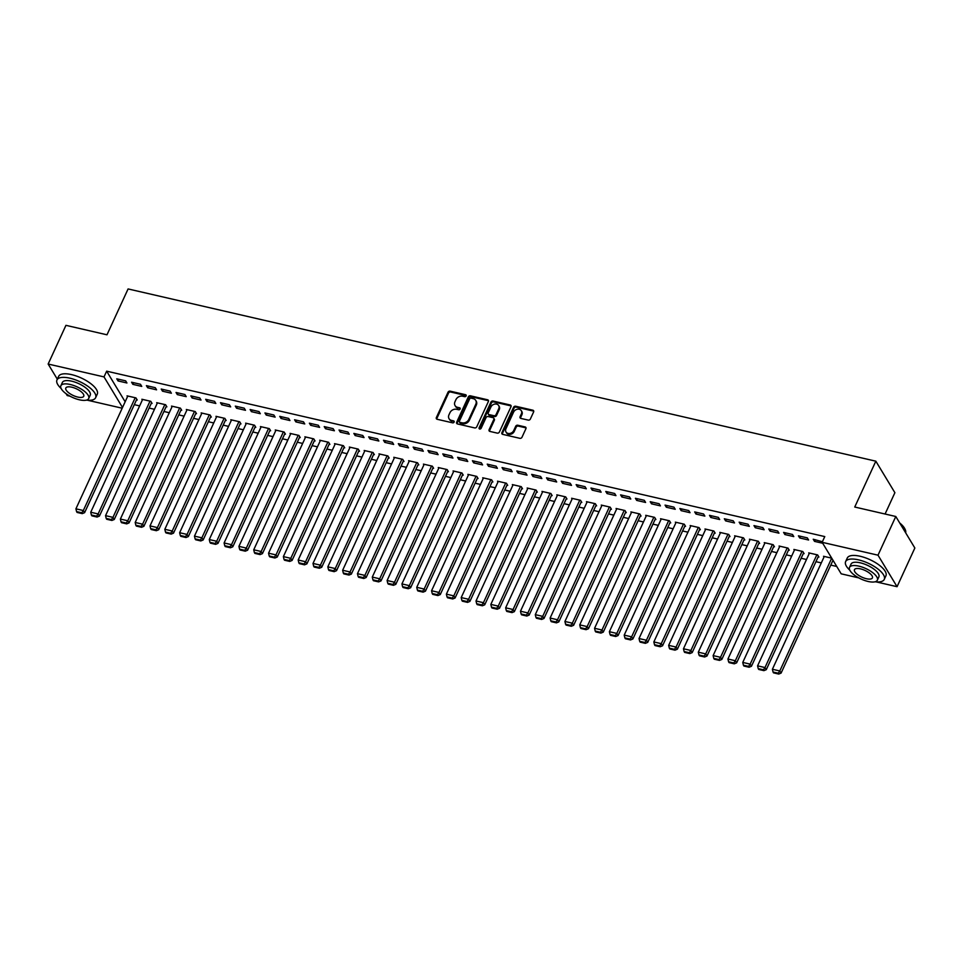 <?xml version="1.0" encoding="UTF-8"?>
<svg xmlns="http://www.w3.org/2000/svg" width="963" height="963" viewBox="0 0 963 963"><rect width="100%" height="100%" fill="white"/><g stroke="black" fill="none" stroke-linecap="round" stroke-linejoin="round"><path stroke-width="1.44" d="M466.14 395.925A1.168 0.951 -31.2 0 0 465.574 394.71L450.118 391.147A1.673 1.36 -31.2 0 0 448.024 392.218L436.371 417.533A1.673 1.36 -31.2 0 0 437.19 419.278L452.634 422.841A1.168 0.951 -31.2 0 0 453.549 420.867L451.551 420.41A5.345 4.334 -31.2 0 1 449.047 418.676A5.345 4.334 -31.2 0 1 448.963 414.836L449.926 412.73A5.345 4.334 -31.2 0 1 456.655 409.299L458.653 409.757A1.168 0.951 -31.2 0 0 459.568 407.782L457.557 407.325A5.345 4.334 -31.2 0 1 455.054 405.592A5.345 4.334 -31.2 0 1 454.981 401.752L455.944 399.645A5.345 4.334 -31.2 0 1 462.673 396.214L464.672 396.672A1.168 0.951 -31.2 0 0 466.14 395.925M466.236 395.6A1.168 0.951 -31.2 0 0 466.092 395.564L450.636 392.001A1.673 1.36 -31.2 0 0 448.541 393.073L436.889 418.387A1.673 1.36 -31.2 0 0 436.757 419.098M454.199 421.77A1.168 0.951 -31.2 0 0 454.055 421.722L451.551 420.41M460.218 408.685A1.168 0.951 -31.2 0 0 460.073 408.637L457.557 407.325M528.254 420.109A1.673 1.36 -31.2 0 0 530.36 419.037L533.622 411.935A1.673 1.36 -31.2 0 0 532.816 410.19L515.65 406.242A1.673 1.36 -31.2 0 0 513.556 407.313L501.904 432.628A1.673 1.36 -31.2 0 0 502.71 434.373L519.876 438.321A1.673 1.36 -31.2 0 0 521.982 437.25L525.918 428.679A1.673 1.36 -31.2 0 0 525.112 426.934L517.769 425.237A1.673 1.36 -31.2 0 0 515.674 426.308L513.712 430.569A4.466 3.623 -31.2 0 1 509.896 433.458A4.466 3.623 -31.2 0 1 505.996 431.978A4.466 3.623 -31.2 0 1 505.936 428.776L513.592 412.104A4.466 3.623 -31.2 0 1 517.408 409.215A4.466 3.623 -31.2 0 1 521.308 410.695A4.466 3.623 -31.2 0 1 521.38 413.897L520.104 416.678A1.673 1.36 -31.2 0 0 520.911 418.424L528.254 420.109M858.755 577.884L841.193 573.828L822.137 542.313L824.773 536.584L106.652 371.164L104.016 376.906L122.518 407.505M822.137 542.313L878.003 555.182L897.059 586.696L876.246 581.905M57.323 379.193L48.15 364.038L65.941 325.338L106.989 334.799L128.091 288.936L875.836 461.181L854.747 507.032L895.795 516.493L878.003 555.182M48.15 364.038L104.016 376.906M488.385 401.511A1.673 1.36 -31.2 0 0 487.579 399.777L470.413 395.817A1.673 1.36 -31.2 0 0 468.319 396.888L456.667 422.215A1.673 1.36 -31.2 0 0 457.473 423.949L474.639 427.909A1.673 1.36 -31.2 0 0 476.745 426.838L488.385 401.511M493.032 401.029L510.197 404.99A1.673 1.36 -31.2 0 1 511.004 406.723L499.364 432.05A1.673 1.36 -31.2 0 1 497.257 433.121L489.914 431.424A1.673 1.36 -31.2 0 1 489.108 429.679L493.826 419.411A1.673 1.36 -31.2 0 0 493.02 417.677L488.145 416.546A1.673 1.36 -31.2 0 0 486.05 417.617L481.127 428.306A1.168 0.951 -31.2 0 1 479.093 427.837L490.937 402.101A1.673 1.36 -31.2 0 1 493.032 401.029L493.55 401.884L510.715 405.832L510.197 404.99M885.081 514.025L894.892 492.695L875.836 461.181M798.423 535.825L799.711 537.956L808.595 540.002L807.307 537.872L798.423 535.825M818.153 556.867L818.899 557.047L817.611 554.917L808.715 552.87L809.185 553.641M768.787 529L770.075 531.131L778.959 533.177L777.671 531.046L768.787 529M788.516 550.042L789.263 550.222L787.975 548.091L779.079 546.033L779.549 546.803M739.151 522.175L740.439 524.305L749.322 526.352L748.034 524.221L739.151 522.175M758.88 543.216L759.626 543.385L758.338 541.254L749.443 539.208L749.912 539.978M709.514 515.349L710.79 517.48L719.686 519.526L718.398 517.396L709.514 515.349M729.244 536.391L729.99 536.56L728.702 534.429L719.806 532.383L720.276 533.153M679.866 508.524L681.154 510.655L690.05 512.701L688.762 510.571L679.866 508.524M699.607 529.566L700.354 529.734L699.066 527.604L690.17 525.557L690.64 526.328M650.23 501.699L651.518 503.83L660.413 505.876L659.125 503.745L650.23 501.699M669.971 522.74L670.717 522.909L669.429 520.778L660.534 518.732L661.003 519.502M620.593 494.874L621.881 496.992L630.777 499.051L629.489 496.92L620.593 494.874M640.335 515.915L641.069 516.084L639.781 513.953L630.897 511.907L631.367 512.677M590.957 488.036L592.245 490.167L601.141 492.213L599.853 490.095L590.957 488.036M610.698 509.09L611.433 509.258L610.145 507.128L601.261 505.081L601.719 505.852M561.321 481.211L562.609 483.342L571.504 485.388L570.216 483.257L561.321 481.211M581.062 502.253L581.796 502.433L580.508 500.303L571.625 498.256L572.082 499.027M531.684 474.386L532.972 476.516L541.868 478.563L540.58 476.432L531.684 474.386M551.426 495.427L552.16 495.596L550.872 493.477L541.988 491.419L542.446 492.189M502.048 467.561L503.336 469.691L512.22 471.738L510.932 469.607L502.048 467.561M521.79 488.602L522.524 488.771L521.236 486.64L512.34 484.594L512.81 485.364M472.412 460.735L473.7 462.866L482.583 464.912L481.295 462.782L472.412 460.735M492.141 481.777L492.887 481.945L491.599 479.815L482.704 477.768L483.173 478.539M442.775 453.91L444.063 456.041L452.947 458.087L451.659 455.956L442.775 453.91M462.505 474.952L463.251 475.12L461.963 472.989L453.067 470.943L453.537 471.714M413.139 447.085L414.427 449.215L423.311 451.262L422.023 449.131L413.139 447.085M432.869 468.126L433.615 468.295L432.327 466.164L423.431 464.118L423.901 464.888M383.491 440.26L384.779 442.378L393.674 444.437L392.386 442.306L383.491 440.26M403.232 461.301L403.979 461.47L402.69 459.339L393.795 457.293L394.264 458.063M353.854 433.422L355.142 435.553L364.038 437.599L362.75 435.481L353.854 433.422M373.596 454.476L374.342 454.644L373.054 452.514L364.158 450.467L364.628 451.238M324.218 426.597L325.506 428.728L334.402 430.774L333.114 428.643L324.218 426.597M343.96 447.639L344.694 447.819L343.418 445.688L334.522 443.642L334.992 444.4M294.582 419.772L295.87 421.902L304.765 423.949L303.477 421.818L294.582 419.772M314.323 440.813L315.057 440.982L313.769 438.863L304.886 436.805L305.343 437.575M264.945 412.946L266.233 415.077L275.129 417.123L273.841 414.993L264.945 412.946M284.687 433.988L285.421 434.157L284.133 432.026L275.249 429.98L275.707 430.75M235.309 406.121L236.597 408.252L245.493 410.298L244.205 408.168L235.309 406.121M255.051 427.163L255.785 427.331L254.497 425.201L245.613 423.154L246.071 423.925M205.673 399.296L206.961 401.427L215.844 403.473L214.568 401.342L205.673 399.296M225.414 420.337L226.149 420.506L224.861 418.375L215.977 416.329L216.434 417.099M176.036 392.471L177.324 394.601L186.208 396.648L184.92 394.517L176.036 392.471M195.766 413.512L196.512 413.681L195.224 411.55L186.328 409.504L186.798 410.274M146.4 385.633L147.688 387.764L156.572 389.822L155.284 387.692L146.4 385.633M166.13 406.687L166.876 406.855L165.588 404.725L156.692 402.678L157.162 403.449M116.764 378.808L118.052 380.939L126.935 382.985L125.647 380.854L116.764 378.808M136.493 399.85L137.24 400.03L135.952 397.9L127.056 395.853L127.525 396.624M106.652 371.164L125.154 401.776M134.29 404.665L139.647 405.892M149.109 408.071L154.465 409.311M163.927 411.49L169.283 412.718M178.745 414.897L184.102 416.136M193.563 418.315L198.92 419.555M208.381 421.734L213.738 422.962M223.199 425.14L228.556 426.38M238.017 428.559L243.374 429.787M252.836 431.966L258.192 433.206M267.654 435.384L273.011 436.612M282.472 438.791L287.829 440.031M297.29 442.21L302.647 443.449M312.108 445.628L317.465 446.856M326.926 449.035L332.283 450.275M341.745 452.454L347.113 453.681M356.563 455.86L361.932 457.1M371.381 459.279L376.75 460.507M386.199 462.685L391.568 463.925M401.017 466.104L406.386 467.332M415.847 469.511L421.204 470.751M430.666 472.929L436.022 474.169M445.484 476.348L450.84 477.576M460.302 479.755L465.659 480.994M475.12 483.173L480.477 484.401M489.938 486.58L495.295 487.82M504.756 489.998L510.113 491.226M519.575 493.405L524.931 494.645M534.393 496.824L539.749 498.064M549.211 500.242L554.568 501.47M564.029 503.649L569.386 504.889M578.847 507.068L584.204 508.295M593.665 510.474L599.022 511.714M608.484 513.893L613.84 515.121M623.302 517.3L628.658 518.539M638.12 520.718L643.477 521.958M652.938 524.137L658.307 525.365M667.756 527.543L673.125 528.783M682.574 530.962L687.943 532.19M697.393 534.369L702.761 535.609M712.211 537.787L717.579 539.015M727.041 541.194L732.398 542.434M741.859 544.613L747.216 545.84M756.677 548.019L762.034 549.259M771.495 551.438L776.852 552.678M786.314 554.857L791.67 556.084M801.132 558.263L806.488 559.503M815.95 561.682L821.307 562.91M830.768 565.088L836.739 566.473M151.311 403.268L152.058 403.437L150.77 401.306L141.874 399.26L142.343 400.03M131.582 382.227L132.87 384.357L141.754 386.404L140.466 384.273L131.582 382.227M180.948 410.094L181.694 410.262L180.406 408.131L171.51 406.085L171.98 406.855M161.218 389.052L162.506 391.183L171.39 393.229L170.102 391.098L161.218 389.052M210.596 416.919L211.33 417.087L210.042 414.969L201.147 412.91L201.616 413.681M190.855 395.877L192.143 398.008L201.026 400.054L199.738 397.924L190.855 395.877M240.232 423.744L240.967 423.925L239.679 421.794L230.795 419.748L231.252 420.518M220.491 402.703L221.779 404.833L230.675 406.88L229.387 404.749L220.491 402.703M269.869 430.581L270.603 430.75L269.315 428.619L260.431 426.573L260.889 427.343M250.127 409.528L251.415 411.658L260.311 413.705L259.023 411.586L250.127 409.528M299.505 437.407L300.239 437.575L298.951 435.445L290.068 433.398L290.525 434.169M279.764 416.365L281.052 418.484L289.947 420.542L288.659 418.411L279.764 416.365M329.141 444.232L329.876 444.4L328.588 442.27L319.704 440.223L320.173 440.994M309.4 423.19L310.688 425.321L319.584 427.367L318.296 425.237L309.4 423.19M358.778 451.057L359.524 451.226L358.236 449.095L349.34 447.049L349.81 447.819M339.036 430.016L340.324 432.146L349.22 434.193L347.932 432.062L339.036 430.016M388.414 457.882L389.16 458.051L387.872 455.92L378.977 453.874L379.446 454.644M368.673 436.841L369.961 438.972L378.856 441.018L377.568 438.887L368.673 436.841M418.05 464.708L418.797 464.876L417.509 462.746L408.613 460.699L409.082 461.47M398.309 443.666L399.597 445.797L408.493 447.843L407.205 445.713L398.309 443.666M447.687 471.533L448.433 471.714L447.145 469.583L438.249 467.524L438.719 468.295M427.957 450.491L429.245 452.622L438.129 454.668L436.841 452.538L427.957 450.491M477.323 478.358L478.069 478.539L476.781 476.408L467.886 474.362L468.355 475.132M457.594 457.317L458.882 459.447L467.765 461.494L466.477 459.363L457.594 457.317M506.959 485.196L507.706 485.364L506.418 483.233L497.522 481.187L497.991 481.957M487.23 464.142L488.518 466.273L497.402 468.331L496.114 466.2L487.23 464.142M536.608 492.021L537.342 492.189L536.054 490.059L527.17 488.012L527.628 488.783M516.866 470.979L518.154 473.11L527.038 475.156L525.762 473.026L516.866 470.979M566.244 498.846L566.978 499.015L565.69 496.884L556.807 494.838L557.264 495.608M546.503 477.804L547.791 479.935L556.686 481.982L555.398 479.851L546.503 477.804M595.88 505.671L596.615 505.84L595.327 503.709L586.443 501.663L586.9 502.433M576.139 484.63L577.427 486.76L586.323 488.807L585.035 486.676L576.139 484.63M625.517 512.497L626.251 512.665L624.963 510.534L616.079 508.488L616.537 509.258M605.775 491.455L607.063 493.586L615.959 495.632L614.671 493.501L605.775 491.455M655.153 519.322L655.887 519.49L654.611 517.372L645.716 515.313L646.185 516.084M635.411 498.28L636.699 500.411L645.595 502.457L644.307 500.327L635.411 498.28M684.789 526.147L685.536 526.328L684.248 524.197L675.352 522.151L675.821 522.909M665.048 505.106L666.336 507.236L675.232 509.283L673.944 507.152L665.048 505.106M714.426 532.984L715.172 533.153L713.884 531.022L704.988 528.976L705.458 529.746M694.684 511.931L695.972 514.061L704.868 516.108L703.58 513.989L694.684 511.931M744.062 539.81L744.808 539.978L743.52 537.848L734.625 535.801L735.094 536.572M724.332 518.768L725.62 520.887L734.504 522.945L733.216 520.814L724.332 518.768M773.698 546.635L774.445 546.803L773.157 544.673L764.261 542.626L764.73 543.397M753.969 525.593L755.257 527.724L764.14 529.77L762.852 527.64L753.969 525.593M803.335 553.46L804.081 553.629L802.793 551.498L793.897 549.452L794.367 550.222M783.605 532.419L784.893 534.549L793.777 536.596L792.489 534.465L783.605 532.419M832.983 560.285L781.089 673.089L779.801 670.958L778.224 673.209L773.036 672.018L773.554 672.86L778.742 674.064L778.224 673.209M831.719 558.167L823.534 556.277L824.003 557.047M822.402 541.736L813.241 539.244L814.529 541.375L822.703 543.252M895.795 516.493L914.85 548.007L897.059 586.696M70.106 396.214L67.205 395.552L66.086 393.711M122.193 408.216L87.597 400.247M118.052 380.939L118.81 379.29M132.87 384.357L133.628 382.696M147.688 387.764L148.446 386.115M162.506 391.183L163.265 389.521M177.324 394.601L178.083 392.94M192.143 398.008L192.901 396.347M206.961 401.427L207.719 399.765M221.779 404.833L222.537 403.184M236.597 408.252L237.355 406.591M251.415 411.658L252.174 410.009M266.233 415.077L266.992 413.416M281.052 418.484L281.81 416.835M295.87 421.902L296.628 420.241M310.688 425.321L311.446 423.66M325.506 428.728L326.276 427.066M340.324 432.146L341.095 430.485M355.142 435.553L355.913 433.904M369.961 438.972L370.731 437.31M384.779 442.378L385.549 440.729M399.597 445.797L400.367 444.136M414.427 449.215L415.185 447.554M429.245 452.622L430.004 450.961M444.063 456.041L444.822 454.38M458.882 459.447L459.64 457.798M473.7 462.866L474.458 461.205M488.518 466.273L489.276 464.623M503.336 469.691L504.094 468.03M518.154 473.11L518.913 471.449M532.972 476.516L533.731 474.855M547.791 479.935L548.549 478.274M562.609 483.342L563.367 481.693M577.427 486.76L578.185 485.099M592.245 490.167L593.003 488.518M607.063 493.586L607.822 491.924M621.881 496.992L622.64 495.343M636.699 500.411L637.47 498.75M651.518 503.83L652.288 502.168M666.336 507.236L667.106 505.575M681.154 510.655L681.924 508.994M695.972 514.061L696.743 512.412M710.79 517.48L711.561 515.819M725.62 520.887L726.379 519.238M740.439 524.305L741.197 522.644M755.257 527.724L756.015 526.063M770.075 531.131L770.833 529.469M784.893 534.549L785.652 532.888M799.711 537.956L800.47 536.307M814.529 541.375L815.288 539.713M455.054 405.592L455.571 406.446A5.345 4.334 -31.2 0 0 458.075 408.18M449.047 418.676L449.552 419.519A5.345 4.334 -31.2 0 0 452.056 421.264M488.518 400.801A1.673 1.36 -31.2 0 0 488.097 400.62L470.931 396.672A1.673 1.36 -31.2 0 0 468.825 397.743L457.184 423.058A1.673 1.36 -31.2 0 0 457.052 423.78M471.112 398.152A1.168 0.951 -31.2 0 0 469.643 398.911L459.411 421.132A1.168 0.951 -31.2 0 0 459.977 422.348L462.096 422.841A5.345 4.334 -31.2 0 0 468.812 419.411L475.806 404.219A5.345 4.334 -31.2 0 0 475.722 400.379A5.345 4.334 -31.2 0 0 473.218 398.646L471.112 398.152M459.435 421.975L459.953 422.829A1.168 0.951 -31.2 0 0 460.495 423.202L459.977 422.348M475.722 400.379L476.24 401.234A5.345 4.334 -31.2 0 1 476.312 405.074L469.33 420.265A5.345 4.334 -31.2 0 1 462.601 423.684L460.495 423.202M493.802 418.219L494.32 419.061A1.673 1.36 -31.2 0 1 494.344 420.265L489.625 430.533A1.673 1.36 -31.2 0 0 489.493 431.243M493.55 401.884A1.673 1.36 -31.2 0 0 491.443 402.955L479.61 428.691A1.168 0.951 -31.2 0 0 479.514 429.017M498.726 408.757A4.466 3.623 -31.2 0 0 498.665 405.555A4.466 3.623 -31.2 0 0 494.753 404.075A4.466 3.623 -31.2 0 0 490.949 406.964L488.241 412.838A1.673 1.36 -31.2 0 0 489.048 414.584L493.923 415.703A1.673 1.36 -31.2 0 0 496.029 414.632L498.726 408.757L499.243 409.612A4.466 3.623 -31.2 0 0 499.171 406.398L498.665 405.555M488.265 414.042L488.783 414.884A1.673 1.36 -31.2 0 0 489.565 415.438L489.048 414.584M499.243 409.612L496.547 415.486A1.673 1.36 -31.2 0 1 494.44 416.558L489.565 415.438M521.308 410.695L521.826 411.538A4.466 3.623 -31.2 0 1 521.898 414.752L520.622 417.533A1.673 1.36 -31.2 0 0 520.489 418.243M505.996 431.978L506.514 432.832A4.466 3.623 -31.2 0 0 510.414 434.313A4.466 3.623 -31.2 0 0 514.23 431.424L513.712 430.569M526.051 427.957A1.673 1.36 -31.2 0 0 525.629 427.789L518.287 426.091A1.673 1.36 -31.2 0 0 516.18 427.163L514.23 431.424M533.755 411.225A1.673 1.36 -31.2 0 0 533.333 411.045L516.168 407.096A1.673 1.36 -31.2 0 0 514.061 408.168L502.421 433.482A1.673 1.36 -31.2 0 0 502.289 434.193M135.205 397.731L83.324 510.534L75.921 508.825L127.802 396.022M81.747 512.773L76.559 511.582L77.076 512.436L82.252 513.628L81.747 512.773L83.324 510.534L84.612 512.665L136.77 399.26M75.921 508.825L76.559 511.582M82.252 513.628L84.612 512.665M150.023 401.138L98.142 513.941L90.739 512.244L142.62 399.428M96.565 516.192L91.377 515L91.894 515.843L97.07 517.047L96.565 516.192L98.142 513.941L99.43 516.072L151.588 402.666M90.739 512.244L91.377 515M97.07 517.047L99.43 516.072M164.842 404.556L112.96 517.36L105.557 515.65L157.438 402.847M111.383 519.599L106.195 518.407L106.712 519.262L111.889 520.453L111.383 519.599L112.96 517.36L114.248 519.49L166.406 406.085M105.557 515.65L106.195 518.407M111.889 520.453L114.248 519.49M86.405 400.127A21.27 7.981 -155.3 0 0 95.626 397.719A21.27 7.981 -155.3 0 0 69.866 378.182A21.27 7.981 -155.3 0 0 56.973 379.952A21.27 7.981 -155.3 0 0 61.151 388.51M95.626 397.719L97.275 394.144A21.27 7.981 -155.3 0 0 71.503 374.607A21.27 7.981 -155.3 0 0 58.623 376.364L56.973 379.952M60.874 385.73L62.39 382.431A15.312 5.742 24.7 0 1 71.659 381.167A15.312 5.742 24.7 0 1 90.209 395.239L88.692 398.526A15.312 5.742 -155.3 0 0 70.143 384.466A15.312 5.742 -155.3 0 0 60.874 385.73A15.312 5.742 -155.3 0 0 79.411 399.801A15.312 5.742 -155.3 0 0 88.692 398.526M71.792 387.186A9.871 3.708 -155.3 0 0 65.821 388.005A9.871 3.708 -155.3 0 0 77.774 397.069A9.871 3.708 -155.3 0 0 83.745 396.25A9.871 3.708 -155.3 0 0 71.792 387.186M899.731 522.993A20.765 7.788 24.7 0 1 904.931 528.988A20.765 7.788 24.7 0 1 905.064 529.265M905.665 532.804A21.27 7.981 -155.3 0 0 905.196 529.542A21.27 7.981 -155.3 0 0 900.092 523.595M875.054 581.796A21.27 7.981 -155.3 0 0 884.275 579.389A21.27 7.981 -155.3 0 0 858.515 559.852A21.27 7.981 -155.3 0 0 845.622 561.61A21.27 7.981 -155.3 0 0 849.799 570.18M884.275 579.389L885.924 575.802A21.27 7.981 -155.3 0 0 860.164 556.265A21.27 7.981 -155.3 0 0 847.271 558.022L845.622 561.61M849.522 567.388L851.039 564.101A15.312 5.742 24.7 0 1 860.32 562.825A15.312 5.742 24.7 0 1 878.87 576.897L877.353 580.195A15.312 5.742 -155.3 0 0 858.803 566.124A15.312 5.742 -155.3 0 0 849.522 567.388A15.312 5.742 -155.3 0 0 868.072 581.459A15.312 5.742 -155.3 0 0 877.353 580.195M860.453 568.856A9.871 3.708 -155.3 0 0 854.47 569.663A9.871 3.708 -155.3 0 0 866.423 578.727A9.871 3.708 -155.3 0 0 872.406 577.92A9.871 3.708 -155.3 0 0 860.453 568.856M179.66 407.963L127.778 520.766L120.375 519.069L172.257 406.254M126.201 523.017L121.013 521.826L121.531 522.68L126.719 523.872L126.201 523.017L127.778 520.766L129.066 522.897L181.225 409.492M120.375 519.069L121.013 521.826M126.719 523.872L129.066 522.897M194.49 411.382L142.596 524.185L135.193 522.476L187.075 409.672M141.019 526.436L135.831 525.232L136.349 526.087L141.537 527.279L141.019 526.436L142.596 524.185L143.884 526.316L196.043 412.91M135.193 522.476L135.831 525.232M141.537 527.279L143.884 526.316M209.308 414.788L157.414 527.604L150.011 525.894L201.893 413.091M155.837 529.843L150.649 528.651L151.167 529.506L156.355 530.697L155.837 529.843L157.414 527.604L158.702 529.734L210.861 416.329M150.011 525.894L150.649 528.651M156.355 530.697L158.702 529.734M224.126 418.207L172.233 531.01L164.829 529.301L216.711 416.498M170.656 533.261L165.467 532.058L165.985 532.912L171.173 534.104L170.656 533.261L172.233 531.01L173.521 533.141L225.679 419.736M164.829 529.301L165.467 532.058M171.173 534.104L173.521 533.141M238.944 421.625L187.051 534.429L179.648 532.72L231.529 419.916M185.474 536.668L180.286 535.476L180.803 536.331L185.991 537.523L185.474 536.668L187.051 534.429L188.339 536.56L240.509 423.154M179.648 532.72L180.286 535.476M185.991 537.523L188.339 536.56M253.763 425.032L201.869 537.836L194.466 536.138L246.347 423.323M200.292 540.087L195.104 538.895L195.621 539.737L200.81 540.941L200.292 540.087L201.869 537.836L203.157 539.966L255.327 426.561M194.466 536.138L195.104 538.895M200.81 540.941L203.157 539.966M268.581 428.451L216.687 541.254L209.284 539.545L261.166 426.741M215.11 543.493L209.922 542.301L210.44 543.156L215.628 544.348L215.11 543.493L216.687 541.254L217.975 543.385L270.146 429.98M209.284 539.545L209.922 542.301M215.628 544.348L217.975 543.385M283.399 431.857L231.517 544.661L224.102 542.963L275.984 430.148M229.928 546.912L224.74 545.72L225.258 546.575L230.446 547.766L229.928 546.912L231.517 544.661L232.793 546.791L284.964 433.386M224.102 542.963L224.74 545.72M230.446 547.766L232.793 546.791M298.217 435.276L246.335 548.079L238.92 546.37L290.802 433.567M244.746 550.33L239.558 549.127L240.076 549.981L245.264 551.173L244.746 550.33L246.335 548.079L247.623 550.21L299.782 436.805M238.92 546.37L239.558 549.127M245.264 551.173L247.623 550.21M313.035 438.683L261.154 551.498L253.738 549.789L305.62 436.985M259.565 553.737L254.376 552.545L254.894 553.4L260.082 554.592L259.565 553.737L261.154 551.498L262.442 553.617L314.6 440.211M253.738 549.789L254.376 552.545M260.082 554.592L262.442 553.617M327.853 442.101L275.972 554.905L268.557 553.195L320.438 440.392M274.383 557.156L269.195 555.952L269.712 556.807L274.9 557.998L274.383 557.156L275.972 554.905L277.26 557.035L329.418 443.63M268.557 553.195L269.195 555.952M274.9 557.998L277.26 557.035M342.672 445.508L290.79 558.323L283.375 556.614L335.256 443.811M289.201 560.562L284.013 559.371L284.53 560.225L289.719 561.417L289.201 560.562L290.79 558.323L292.078 560.454L344.236 447.049M283.375 556.614L284.013 559.371M289.719 561.417L292.078 560.454M357.49 448.927L305.608 561.73L298.193 560.021L350.087 447.217M304.019 563.981L298.831 562.789L299.349 563.632L304.537 564.836L304.019 563.981L305.608 561.73L306.896 563.861L359.055 450.455M298.193 560.021L298.831 562.789M304.537 564.836L306.896 563.861M372.308 452.345L320.426 565.149L313.011 563.439L364.905 450.636M318.837 567.388L313.661 566.196L314.167 567.051L319.355 568.242L318.837 567.388L320.426 565.149L321.714 567.279L373.873 453.874M313.011 563.439L313.661 566.196M319.355 568.242L321.714 567.279M387.126 455.752L335.244 568.555L327.829 566.858L379.723 454.042M333.655 570.806L328.479 569.615L328.985 570.457L334.173 571.661L333.655 570.806L335.244 568.555L336.532 570.686L388.691 457.281M327.829 566.858L328.479 569.615M334.173 571.661L336.532 570.686M401.944 459.17L350.063 571.974L342.647 570.265L394.541 457.461M348.474 574.225L343.297 573.021L343.803 573.876L348.991 575.067L348.474 574.225L350.063 571.974L351.351 574.104L403.509 460.699M342.647 570.265L343.297 573.021M348.991 575.067L351.351 574.104M416.762 462.577L364.881 575.393L357.466 573.683L409.359 460.88M363.304 577.631L358.116 576.44L358.621 577.294L363.809 578.486L363.304 577.631L364.881 575.393L366.169 577.511L418.327 464.106M357.466 573.683L358.116 576.44M363.809 578.486L366.169 577.511M431.58 465.996L379.699 578.799L372.284 577.09L424.177 464.286M378.122 581.05L372.934 579.846L373.439 580.701L378.628 581.893L378.122 581.05L379.699 578.799L380.987 580.93L433.145 467.524M372.284 577.09L372.934 579.846M378.628 581.893L380.987 580.93M446.399 469.402L394.517 582.218L387.114 580.508L438.996 467.705M392.94 584.457L387.752 583.265L388.27 584.12L393.446 585.311L392.94 584.457L394.517 582.218L395.805 584.348L447.964 470.943M387.114 580.508L387.752 583.265M393.446 585.311L395.805 584.348M461.217 472.821L409.335 585.624L401.932 583.915L453.814 471.112M407.758 587.875L402.57 586.684L403.088 587.526L408.264 588.73L407.758 587.875L409.335 585.624L410.623 587.755L462.782 474.35M401.932 583.915L402.57 586.684M408.264 588.73L410.623 587.755M476.035 476.24L424.153 589.043L416.75 587.334L468.632 474.53M422.576 591.282L417.388 590.09L417.906 590.945L423.094 592.137L422.576 591.282L424.153 589.043L425.441 591.174L477.6 477.768M416.75 587.334L417.388 590.09M423.094 592.137L425.441 591.174M490.853 479.646L438.972 592.45L431.568 590.752L483.45 477.937M437.395 594.701L432.206 593.509L432.724 594.352L437.912 595.555L437.395 594.701L438.972 592.45L440.26 594.58L492.418 481.175M431.568 590.752L432.206 593.509M437.912 595.555L440.26 594.58M505.683 483.065L453.79 595.868L446.387 594.159L498.268 481.356M452.213 598.107L447.025 596.916L447.542 597.77L452.73 598.962L452.213 598.107L453.79 595.868L455.078 597.999L507.236 484.594M446.387 594.159L447.025 596.916M452.73 598.962L455.078 597.999M520.501 486.471L468.608 599.275L461.205 597.578L513.086 484.762M467.031 601.526L461.843 600.334L462.36 601.189L467.549 602.381L467.031 601.526L468.608 599.275L469.896 601.406L522.054 488M461.205 597.578L461.843 600.334M467.549 602.381L469.896 601.406M535.32 489.89L483.426 602.694L476.023 600.984L527.905 488.181M481.849 604.945L476.661 603.741L477.179 604.595L482.367 605.787L481.849 604.945L483.426 602.694L484.714 604.824L536.873 491.419M476.023 600.984L476.661 603.741M482.367 605.787L484.714 604.824M550.138 493.297L498.244 606.112L490.841 604.403L542.723 491.599M496.667 608.351L491.479 607.159L491.997 608.014L497.185 609.206L496.667 608.351L498.244 606.112L499.532 608.243L551.703 494.838M490.841 604.403L491.479 607.159M497.185 609.206L499.532 608.243M564.956 496.715L513.062 609.519L505.659 607.809L557.541 495.006M511.485 611.77L506.297 610.566L506.815 611.421L512.003 612.612L511.485 611.77L513.062 609.519L514.35 611.649L566.521 498.244M505.659 607.809L506.297 610.566M512.003 612.612L514.35 611.649M579.774 500.134L527.88 612.937L520.477 611.228L572.359 498.425M526.304 615.176L521.115 613.985L521.633 614.839L526.821 616.031L526.304 615.176L527.88 612.937L529.169 615.068L581.339 501.663M520.477 611.228L521.115 613.985M526.821 616.031L529.169 615.068M594.592 503.541L542.711 616.344L535.296 614.647L587.177 501.831M541.122 618.595L535.934 617.403L536.451 618.246L541.639 619.45L541.122 618.595L542.711 616.344L543.987 618.475L596.157 505.069M535.296 614.647L535.934 617.403M541.639 619.45L543.987 618.475M609.41 506.959L557.529 619.763L550.114 618.053L601.995 505.25M555.94 622.002L550.752 620.81L551.269 621.665L556.458 622.856L555.94 622.002L557.529 619.763L558.817 621.893L610.975 508.488M550.114 618.053L550.752 620.81M556.458 622.856L558.817 621.893M624.229 510.366L572.347 623.169L564.932 621.472L616.814 508.657M570.758 625.42L565.57 624.229L566.088 625.083L571.276 626.275L570.758 625.42L572.347 623.169L573.635 625.3L625.794 511.895M564.932 621.472L565.57 624.229M571.276 626.275L573.635 625.3M639.047 513.785L587.165 626.588L579.75 624.879L631.632 512.075M585.576 628.839L580.388 627.635L580.906 628.49L586.094 629.682L585.576 628.839L587.165 626.588L588.453 628.719L640.612 515.313M579.75 624.879L580.388 627.635M586.094 629.682L588.453 628.719M653.865 517.191L601.983 630.007L594.568 628.297L646.45 515.494M600.394 632.246L595.206 631.054L595.724 631.909L600.912 633.1L600.394 632.246L601.983 630.007L603.271 632.125L655.43 518.72M594.568 628.297L595.206 631.054M600.912 633.1L603.271 632.125M668.683 520.61L616.802 633.413L609.386 631.704L661.28 518.901M615.213 635.664L610.024 634.461L610.542 635.315L615.73 636.507L615.213 635.664L616.802 633.413L618.09 635.544L670.248 522.139M609.386 631.704L610.024 634.461M615.73 636.507L618.09 635.544M683.501 524.016L631.62 636.832L624.205 635.123L676.098 522.319M630.031 639.071L624.855 637.879L625.36 638.734L630.548 639.926L630.031 639.071L631.62 636.832L632.908 638.963L685.066 525.557M624.205 635.123L624.855 637.879M630.548 639.926L632.908 638.963M698.319 527.435L646.438 640.239L639.023 638.529L690.916 525.726M644.849 642.49L639.673 641.298L640.178 642.14L645.366 643.344L644.849 642.49L646.438 640.239L647.726 642.369L699.884 528.964M639.023 638.529L639.673 641.298M645.366 643.344L647.726 642.369M713.138 530.854L661.256 643.657L653.841 641.948L705.735 529.144M659.667 645.896L654.491 644.704L654.996 645.559L660.185 646.751L659.667 645.896L661.256 643.657L662.544 645.788L714.702 532.383M653.841 641.948L654.491 644.704M660.185 646.751L662.544 645.788M727.956 534.26L676.074 647.064L668.659 645.366L720.553 532.551M674.497 649.315L669.309 648.123L669.815 648.966L675.003 650.169L674.497 649.315L676.074 647.064L677.362 649.194L729.521 535.789M668.659 645.366L669.309 648.123M675.003 650.169L677.362 649.194M742.774 537.679L690.892 650.482L683.477 648.773L735.371 535.97M689.315 652.733L684.127 651.53L684.633 652.384L689.821 653.576L689.315 652.733L690.892 650.482L692.18 652.613L744.339 539.208M683.477 648.773L684.127 651.53M689.821 653.576L692.18 652.613M757.592 541.086L705.71 653.901L698.307 652.192L750.189 539.388M704.134 656.14L698.945 654.948L699.463 655.803L704.639 656.995L704.134 656.14L705.71 653.901L706.998 656.02L759.157 542.614M698.307 652.192L698.945 654.948M704.639 656.995L706.998 656.02M772.41 544.504L720.529 657.308L713.126 655.598L765.007 542.795M718.952 659.559L713.764 658.355L714.281 659.21L719.457 660.401L718.952 659.559L720.529 657.308L721.817 659.438L773.975 546.033M713.126 655.598L713.764 658.355M719.457 660.401L721.817 659.438M787.228 547.911L735.347 660.726L727.944 659.017L779.825 546.214M733.77 662.965L728.582 661.774L729.099 662.628L734.288 663.82L733.77 662.965L735.347 660.726L736.635 662.857L788.793 549.452M727.944 659.017L728.582 661.774M734.288 663.82L736.635 662.857M802.047 551.33L750.165 664.133L742.762 662.424L794.644 549.62M748.588 666.384L743.4 665.192L743.918 666.035L749.106 667.239L748.588 666.384L750.165 664.133L751.453 666.264L803.611 552.858M742.762 662.424L743.4 665.192M749.106 667.239L751.453 666.264M816.877 554.748L764.983 667.552L757.58 665.842L809.462 553.039M763.406 669.791L758.218 668.599L758.736 669.454L763.924 670.645L763.406 669.791L764.983 667.552L766.271 669.682L818.43 556.277M757.58 665.842L758.218 668.599M763.924 670.645L766.271 669.682M831.695 558.155L779.801 670.958L772.398 669.261L824.28 556.445M772.398 669.261L773.036 672.018M778.742 674.064L781.089 673.089M466.092 395.564L465.574 394.71M454.055 421.722L453.549 420.867M460.073 408.637L459.568 407.782M436.889 418.387L436.371 417.533M448.541 393.073L448.024 392.218M450.636 392.001L450.118 391.147M457.184 423.058L456.667 422.215M468.825 397.743L468.319 396.888M470.931 396.672L470.413 395.817M488.097 400.62L487.579 399.777M462.601 423.684L462.096 422.841M469.33 420.265L468.812 419.411M476.312 405.074L475.806 404.219M489.625 430.533L489.108 429.679M494.344 420.265L493.826 419.411M479.61 428.691L479.093 427.837M491.443 402.955L490.937 402.101M494.44 416.558L493.923 415.703M496.547 415.486L496.029 414.632M520.622 417.533L520.104 416.678M521.898 414.752L521.38 413.897M516.18 427.163L515.674 426.308M518.287 426.091L517.769 425.237M525.629 427.789L525.112 426.934M502.421 433.482L501.904 432.628M514.061 408.168L513.556 407.313M516.168 407.096L515.65 406.242M533.333 411.045L532.816 410.19"/></g></svg>
